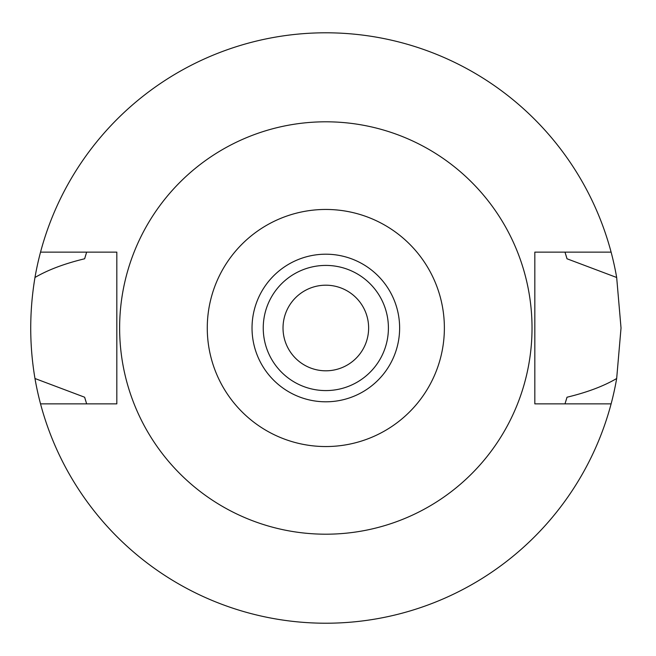 <?xml version="1.0" encoding="UTF-8"?>
<svg xmlns="http://www.w3.org/2000/svg" width="656" height="656" viewBox="0 0 656 656"><rect width="100%" height="100%" fill="white"/><g stroke="black" fill="none" stroke-linecap="round" stroke-linejoin="round"><path stroke-width="0.98" d="M325.827 401.8A73.8 73.8 0 0 0 399.627 328A73.8 73.8 0 0 0 325.827 254.2A73.8 73.8 0 0 0 252.027 328A73.8 73.8 0 0 0 325.827 401.8M325.827 390.582A62.582 62.582 0 0 0 388.409 328A62.582 62.582 0 0 0 325.827 265.418A62.582 62.582 0 0 0 263.245 328A62.582 62.582 0 0 0 325.827 390.582M325.827 370.804A42.804 42.804 0 0 0 368.631 328A42.804 42.804 0 0 0 325.827 285.196A42.804 42.804 0 0 0 283.023 328A42.804 42.804 0 0 0 325.827 370.804M565.251 403.063A250.92 250.92 0 0 1 564.996 403.866L567.005 397.224C587.153 392.37 603.709 386.13 616.673 378.512A295.2 295.2 0 0 1 34.973 378.512L84.64 397.224A250.92 250.92 0 0 0 85.797 401.136M611.105 403.866L534.829 403.866L534.829 252.134L611.105 252.134A295.2 295.2 0 0 1 616.673 277.488L567.005 258.776L564.996 252.134A250.92 250.92 0 0 1 565.251 252.937M616.673 378.512L621.027 328L616.673 277.488M565.849 401.136A250.92 250.92 0 0 0 567.005 397.224M86.395 403.063A250.92 250.92 0 0 0 86.649 403.866L84.64 397.224M86.395 252.937A250.92 250.92 0 0 1 86.649 252.134L84.64 258.776C64.501 263.63 47.945 269.87 34.973 277.488C29.315 311.395 29.315 345.072 34.973 378.512M34.973 277.488A295.2 295.2 0 0 1 611.105 252.134M85.797 254.864A250.92 250.92 0 0 0 84.64 258.776M567.005 258.776A250.92 250.92 0 0 0 565.849 254.864M40.541 403.866L116.825 403.866L116.825 252.134L40.541 252.134M325.827 121.803A206.197 206.197 0 0 1 532.024 328A206.197 206.197 0 0 1 325.827 534.197A206.197 206.197 0 0 1 119.63 328A206.197 206.197 0 0 1 325.827 121.803M325.827 446.547A118.547 118.547 0 0 1 207.271 328A118.547 118.547 0 0 1 325.827 209.453A118.547 118.547 0 0 1 444.374 328A118.547 118.547 0 0 1 325.827 446.547"/></g></svg>

